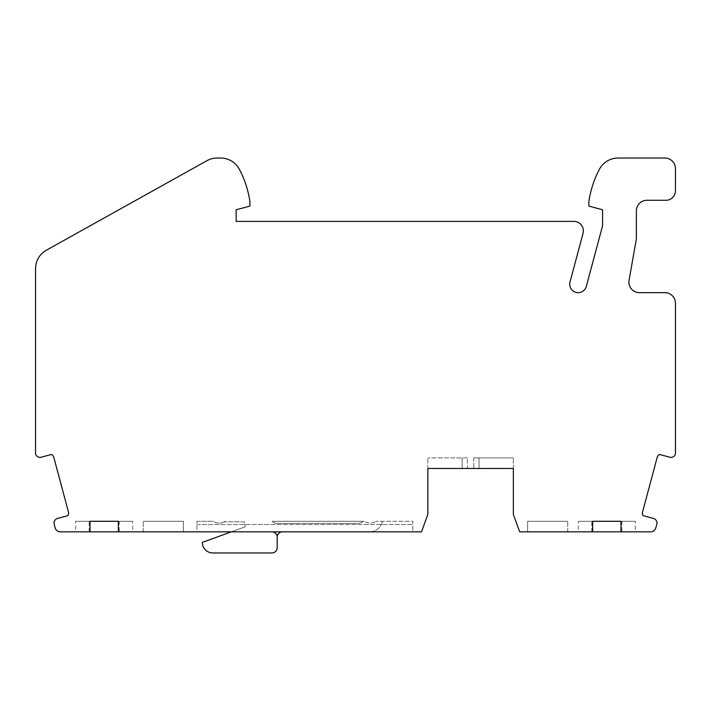 <?xml version="1.0" encoding="UTF-8"?>
<svg xmlns="http://www.w3.org/2000/svg" width="711" height="711" viewBox="0 0 711 711"><rect width="100%" height="100%" fill="white"/><g stroke="black" fill="none" stroke-linecap="round" stroke-linejoin="round"><path stroke-width="0.53" stroke-dasharray="3.56 2.67" d="M231.324 531.846L196.911 531.846L196.911 521.279L196.911 531.846L412.833 531.846L412.833 521.279L376.128 521.279L412.833 521.279L412.833 531.846L271.913 531.846A5.279 5.279 0 0 1 277.192 537.125A5.279 5.279 0 0 0 271.913 531.846A5.279 5.279 0 0 1 277.192 537.125L277.192 547.683A5.279 5.279 0 0 1 271.913 552.962L212.891 552.962A10.558 10.558 0 0 1 202.333 542.395L231.324 531.846L271.913 531.846L231.324 531.846L271.913 531.846L231.324 531.846L245.206 526.789L231.324 531.846L271.913 531.846M513.36 468.487L513.36 457.928L513.36 468.487L427.835 468.487L427.835 457.928L427.835 514.435L421.499 531.846L60.302 531.846A5.279 5.279 0 0 1 55.2 527.926L54.152 524.016A4.222 4.222 0 0 1 55.245 519.937L56.187 519.003A1.582 1.582 0 0 1 57.076 518.55L67.963 515.635A5.279 5.279 0 0 0 68.398 511.804L53.858 457.537A5.279 5.279 0 0 0 51.565 454.436L40.669 457.351L38.678 457.137A4.222 4.222 0 0 1 35.55 453.058L35.55 268.642A21.117 21.117 0 0 1 46.384 250.201L206.883 160.713A21.117 21.117 0 0 1 217.175 158.038L220.694 158.038A21.117 21.117 0 0 1 239.367 169.307A100.313 100.313 0 0 1 249.908 201.595L249.908 206.101L236.176 209.781L236.176 221.397L573.857 221.397A9.501 9.501 0 0 1 583.038 233.359L570 282.036A8.443 8.443 0 0 0 575.972 292.381A8.443 8.443 0 0 0 586.317 286.409L602.27 226.889A9.501 9.501 0 0 0 602.59 224.427L602.59 209.781L588.859 206.101L588.859 201.595A100.313 100.313 0 0 1 599.4 169.307A21.117 21.117 0 0 1 618.081 158.038L664.892 158.038A10.558 10.558 0 0 1 675.45 168.596L675.45 190.77A9.501 9.501 0 0 1 665.949 200.28L646.939 200.28A10.558 10.558 0 0 0 636.381 210.838L636.381 238.309A5.279 5.279 0 0 1 636.301 239.234L629.066 280.276A10.558 10.558 0 0 0 639.465 292.674L664.892 292.674A10.558 10.558 0 0 1 675.45 303.233L675.45 453.058A4.222 4.222 0 0 1 672.322 457.137L671.317 457.404A1.582 1.582 0 0 1 670.322 457.351L659.435 454.436A5.279 5.279 0 0 0 657.142 457.537L642.602 511.804A5.279 5.279 0 0 0 643.037 515.635L653.933 518.559L655.755 519.937A4.222 4.222 0 0 1 656.848 524.016L655.8 527.926A5.279 5.279 0 0 1 650.698 531.846L519.697 531.846L513.36 514.435L513.36 468.487L473.766 468.487L479.045 468.487L479.045 457.928L513.36 457.928L473.766 457.928L479.045 457.928L479.045 468.487M75.677 531.846L90.013 531.846L75.677 531.846L75.677 521.279L90.013 521.279L75.677 521.279M132.699 531.846L118.355 531.846L132.699 531.846L132.699 521.279L118.355 521.279L132.699 521.279M183.385 531.846L143.258 531.846L183.385 531.846L183.385 521.279L143.258 521.279L183.385 521.279L183.385 531.846M196.911 524.522L412.833 524.522L196.911 524.522M364.032 521.279L272.242 521.279A6.861 6.861 0 0 0 277.192 523.394A6.861 6.861 0 0 1 272.242 521.279A6.861 6.861 0 0 0 277.192 523.394A6.861 6.861 0 0 1 272.242 521.279L363.108 521.279A6.861 6.861 0 0 1 358.148 523.394L277.192 523.394L358.148 523.394A6.861 6.861 0 0 0 363.108 521.279A6.861 6.861 0 0 1 358.148 523.394L277.192 523.394L358.148 523.394A6.861 6.861 0 0 0 363.108 521.279L364.032 521.279A11.092 11.092 0 0 0 376.128 521.279A11.092 11.092 0 0 1 364.032 521.279A11.092 11.092 0 0 0 376.128 521.279A11.092 11.092 0 0 1 364.032 521.279M196.911 521.279L213.016 521.279A11.092 11.092 0 0 0 225.111 521.279A11.092 11.092 0 0 1 213.016 521.279L196.911 521.279M89.168 531.846L89.168 521.279M119.208 521.279L119.208 531.846M143.258 531.846L143.258 521.279L143.258 531.846M224.161 521.838A11.092 11.092 0 0 0 225.111 521.279A11.092 11.092 0 0 1 224.161 521.838L244.335 521.838L245.206 526.789L244.335 521.838L224.161 521.838M282.471 531.846L369.551 531.846A13.198 13.198 0 0 0 382.491 521.279A13.198 13.198 0 0 1 369.551 531.846L282.471 531.846A5.279 5.279 0 0 0 277.192 537.125M467.429 457.928L462.15 457.928L467.429 457.928L467.429 468.487L462.15 468.487L467.429 468.487L467.429 457.928M462.15 468.487L462.15 457.928L427.835 457.928L462.15 457.928L462.15 468.487L462.15 457.928L462.15 468.487L427.835 468.487M473.766 457.928L473.766 468.487L473.766 457.928M578.301 531.846L592.645 531.846L578.301 531.846L578.301 521.279L592.645 521.279L578.301 521.279M635.323 531.846L620.987 531.846L635.323 531.846L635.323 521.279L620.987 521.279L635.323 521.279M527.615 531.846L567.742 531.846L527.615 531.846L527.615 521.279L567.742 521.279L527.615 521.279L527.615 531.846M591.792 531.846L591.792 521.279M621.832 521.279L621.832 531.846M567.742 531.846L567.742 521.279L567.742 531.846"/><path stroke-width="1.07" d="M620.987 531.846L620.987 521.279L592.645 521.279L592.645 531.846L650.698 531.846A5.279 5.279 0 0 0 655.8 527.926L656.848 524.016A4.222 4.222 0 0 0 655.755 519.937L654.813 519.003A1.582 1.582 0 0 0 653.924 518.55L643.037 515.635A5.279 5.279 0 0 1 642.602 511.804L657.142 457.537A5.279 5.279 0 0 1 659.435 454.436L670.322 457.351A1.582 1.582 0 0 0 671.317 457.404L672.322 457.137A4.222 4.222 0 0 0 675.45 453.058L675.45 303.233A10.558 10.558 0 0 0 664.892 292.674L639.465 292.674A10.558 10.558 0 0 1 629.066 280.276L636.301 239.234A5.279 5.279 0 0 0 636.381 238.309L636.381 210.838A10.558 10.558 0 0 1 646.939 200.28L665.949 200.28A9.501 9.501 0 0 0 675.45 190.77L675.45 168.596A10.558 10.558 0 0 0 664.892 158.038L618.081 158.038A21.117 21.117 0 0 0 599.4 169.307A100.313 100.313 0 0 0 588.859 201.595L588.859 206.101L602.59 209.781L602.59 224.427A9.501 9.501 0 0 1 602.27 226.889L586.317 286.409A8.443 8.443 0 0 1 575.972 292.381A8.443 8.443 0 0 1 570 282.036L583.038 233.359A9.501 9.501 0 0 0 573.857 221.397L236.176 221.397L236.176 209.781L249.908 206.101L249.908 201.595A100.313 100.313 0 0 0 239.367 169.307A21.117 21.117 0 0 0 220.694 158.038L217.175 158.038A21.117 21.117 0 0 0 206.883 160.713L46.384 250.201A21.117 21.117 0 0 0 35.55 268.642L35.55 453.058A4.222 4.222 0 0 0 38.678 457.137L39.683 457.404A1.582 1.582 0 0 0 40.678 457.351L51.565 454.436A5.279 5.279 0 0 1 53.858 457.537L68.398 511.804A5.279 5.279 0 0 1 67.963 515.635L57.076 518.55A1.582 1.582 0 0 0 56.187 519.003L55.245 519.937A4.222 4.222 0 0 0 54.152 524.016L55.2 527.926A5.279 5.279 0 0 0 60.302 531.846L231.324 531.846L202.333 542.395A10.558 10.558 0 0 0 212.891 552.962L271.913 552.962A5.279 5.279 0 0 0 277.192 547.683L277.192 537.125A5.279 5.279 0 0 1 282.471 531.846M592.645 521.279L620.987 521.279M277.192 537.125A5.279 5.279 0 0 0 271.913 531.846L421.499 531.846L427.835 514.435L427.835 468.487L513.36 468.487L513.36 514.435L519.697 531.846L592.645 531.846M118.355 531.846L118.355 521.279L90.013 521.279L118.355 521.279M90.013 521.279L90.013 531.846M231.324 531.846L271.913 531.846M513.36 468.487L479.045 468.487M427.835 468.487L462.15 468.487"/></g></svg>
